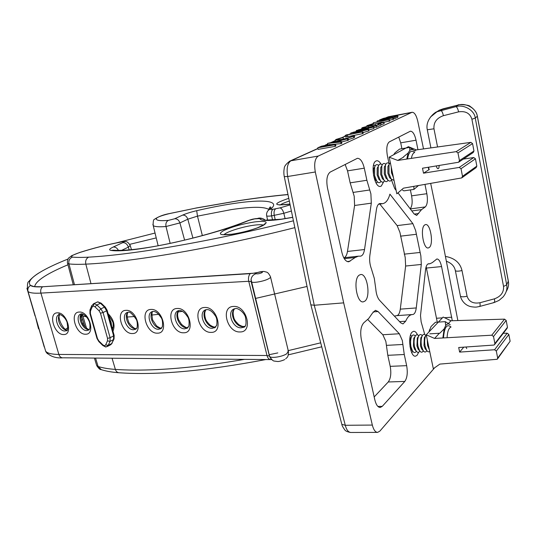 <?xml version="1.0" encoding="UTF-8"?>
<svg xmlns="http://www.w3.org/2000/svg" width="537" height="537" viewBox="0 0 537 537"><rect width="100%" height="100%" fill="white"/><g stroke="black" fill="none" stroke-linecap="round" stroke-linejoin="round"><path stroke-width="0.81" d="M402.314 340.458L399.34 333.745L378.055 311.534L375.417 310.319L372.443 313.131L368.718 318.475L363.73 322.858C360.817 326.301 360.025 331.873 361.361 339.585L374.819 399.81C376.068 404.811 377.873 407.368 380.23 407.476L382.27 406.348L404.804 381.424C407.234 377.9 407.852 372.644 406.657 365.657L404.267 354.507L402.314 340.458M374.182 396.957L388.251 381.975C390.761 378.484 391.413 373.275 390.211 366.348L387.801 355.313L385.855 341.398L382.834 334.752L367.65 319.414M374.302 278.374L375.786 288.906C376.222 294.054 377.491 297.847 379.572 300.297L400.689 322.824L402.992 323.932L405.677 321.207C407.449 317.085 409.603 314.87 412.134 314.554L412.792 314.521C414.571 314.152 415.725 311.957 416.262 307.943L421.303 264.459L420.86 255.907L415.625 230.494L412.879 223.654L389.922 194.139C388.345 199.831 385.942 203.006 382.706 203.664L379.84 203.55C378.149 203.932 377.014 205.899 376.444 209.45L369.845 255.538C369.288 260.19 369.812 264.64 371.429 268.903L374.302 278.374M396.87 315.649C398.608 315.152 399.75 312.984 400.287 309.144L405.63 266.03L405.213 257.552L399.937 232.38L397.145 225.607L379.82 204.06M370.892 193.837L366.885 180.271L364.287 168.168C362.656 161.63 360.354 158.341 357.38 158.308L330.235 172.062C326.993 174.599 326.08 179.929 327.496 188.051L341.888 252.43C343.485 258.639 345.768 261.754 348.728 261.788L355.252 257.478L358.38 256.176L360.549 256.162C362.542 255.733 363.864 253.524 364.522 249.53L371.315 203.154L370.892 193.837M344.324 257.706C345.882 256.767 346.929 254.686 347.466 251.45L354.601 205.49L354.205 196.253L350.151 182.842L347.54 170.867L345.137 164.45M109.313 318.058L111.099 322.307L111.636 326.073M418.685 352.238L417.101 355.306L415.504 356.179C410.248 357.333 407.321 336.162 412.181 332.061L413.665 331.282C415.061 331.215 416.336 332.39 417.491 334.82M383.633 181.868L381.277 186.071L380.464 186.379C374.356 188.158 369.953 163.49 375.974 161.013L376.652 160.771C378.155 160.576 379.619 161.691 381.042 164.114M429.264 247.503L428.298 247.953C423.351 249.302 419.954 227.863 424.673 224.963L425.546 224.58C430.486 223.298 433.883 244.315 429.264 247.503M364.892 301.123L363.294 301.848C356.696 303.398 352.91 279.112 359.159 275.166L360.596 274.548C367.187 273.065 370.993 296.793 364.892 301.123M127.135 317.025L134.606 316.535M397.742 115.717L397.998 116.965L397.138 117.616L393.547 118.811M389.56 119.576L381.888 121.013L385.157 119.523L393.346 117.838L377.779 120.758L383.559 119.825L380.277 121.308L373.296 122.772L389.56 119.576L389.849 120.986L384.13 122.208M374.497 124L373.591 124.168L373.296 122.772M393.346 117.838L393.634 119.234L389.674 120.127M384.116 122.141L384.049 123.785L380.934 124.772M376.773 125.047L375.43 125.423M317.911 148.588L290.906 160.785L318.253 156.059L411.798 112.394L386.989 117.395M335.544 144.44L335.894 146.024L335.169 146.353L318.085 149.38L317.736 147.809L321.468 146.205L330.047 144.473L327.624 145.849L334.82 144.775L317.736 147.809M348.097 138.674L340.794 140.513L337.256 142.124L341.519 141.694L340.747 142.05L327.604 143.372L348.097 138.674L348.432 140.211L341.572 141.956M341.519 141.694L341.854 143.258L341.089 143.614L330.101 144.695M343.23 137.418L337.726 139.164L337.021 139.828L341.371 139.425C346.056 138.512 349.547 137.573 351.842 136.593L352.507 135.955L351.722 135.874L353.292 135.431L354.386 135.499L353.568 136.277L347.52 138.237L340.572 139.754L335.162 140.258L336.075 139.445L342.828 137.331L343.552 138.922L342.378 139.237M354.44 135.76L354.709 137.016L353.896 137.808L348.312 139.647M346.701 136.861L345.459 136.969L345.137 135.485L346.499 134.868L362.884 131.88L363.207 133.377L362.562 133.673L346.701 136.861L346.378 135.371L345.137 135.485M368.704 129.269L368.986 130.605L368.624 130.981L363.032 132.572M374.007 126.833L373.94 128.518L368.852 129.988M380.706 123.691L376.168 125.772L368.516 126.135L363.831 127.397L365.912 127.437L365.294 127.712L361.81 128.075L362.24 127.685L369 125.886L375.954 125.416L380.706 123.691L381.008 125.128L376.471 127.229L374.094 127.242M434.655 367.758L379.854 431.124L377.625 432.386C375.336 432.278 373.571 429.842 372.336 425.069L343.673 302.861L314.259 305.264L345.278 425.284C346.459 429.801 348.298 432.204 350.809 432.48L350.815 432.48M81.228 315.004L82.846 316.105L86.336 316.756M151.783 315.044L158.704 314.32M178.103 311.937L182.412 311.346M255.343 298.478L307.036 286.456M430.681 183.412L439.561 226.198L457.86 320.555M318.253 156.059C314.904 158.475 313.923 163.785 315.306 171.988L343.673 302.861M452.288 320.723L441.575 266.567C440.441 261.6 438.877 259.062 436.883 258.962L432.345 262.586L429.909 263.761L428.56 263.768C427.029 264.097 426.029 266.063 425.552 269.675L420.498 315.514L421.142 321.858L424.747 334.517M398.105 193.011L414.081 213.894L416.685 215.424L421.545 209.631L425.297 206.92C427.405 204.657 427.929 200.254 426.848 193.709L424.968 184.406M417.954 149.689L416.034 140.204C414.651 134.277 412.772 131.276 410.396 131.189L389.332 141.875C386.835 143.923 386.184 148.527 387.378 155.69L389.003 163.456M391.486 179.949L394.668 188.514L396.125 190.42M411.798 112.394L412.161 112.273C414.49 112.347 416.356 115.327 417.766 121.214L423.518 148.917M320.206 147.172L325.872 146.165L328.248 144.916L320.206 147.172M334.82 144.775L335.169 146.353M329.98 144.701L330.134 145.399M326.57 145.064L326.724 145.782M330.899 142.768L335.9 142.265L338.699 140.989L330.899 142.768M327.604 143.372L327.879 144.634M340.747 142.05L341.089 143.614M340.794 140.513L341.062 141.741M347.352 139.016L347.687 140.56M340.572 139.754L340.7 140.358M347.52 138.237L347.64 138.774M353.568 136.277L353.896 137.808M351.722 135.874L351.876 136.579M337.726 139.164L337.88 139.895M362.884 131.88L347.506 134.861L347.828 136.344M347.506 134.861L346.378 135.371M362.24 132.176L362.562 133.673M368.308 129.504L357.34 132.162L350.829 133.015L362.166 129.967L368.671 129.128L368.308 129.504L368.624 130.981M357.978 131.874L366.892 129.545L361.529 130.256L352.896 132.324L357.978 131.874M357.34 132.162L357.494 132.861M365.348 129.625L365.469 130.216M361.529 130.256L361.716 131.142M373.631 127.054L362.79 129.685L356.313 130.545L367.503 127.544L373.98 126.698L373.631 127.054L373.94 128.518M363.415 129.397L372.215 127.108L366.878 127.826L358.347 129.867L363.415 129.397M370.671 127.195L370.792 127.772M366.878 127.826L367.06 128.692M365.912 127.437L365.992 127.826M368.516 126.135L368.771 127.316M372.128 125.812L372.322 126.752M376.168 125.772L376.471 127.229M106.326 346.889L105.682 347.003L104.547 345.828L105.702 344.841L107.481 340.861L107.541 338.391L100.473 313.219L99.036 310.762L95.015 306.875L93.31 305.942L94.136 303.553L96.989 302.136M101.198 303.19L97.727 301.868L100.466 303.271L96.875 304.969L100.896 308.856L104.473 307.137L100.466 303.271L101.271 303.264L105.198 307.05M410.174 208.786C412.181 206.356 412.658 202.04 411.604 195.851L410.382 189.917M401.911 148.702L400.709 142.842L398.736 137.069M394.433 316.152L396.333 315.689M437.266 322.173L426.143 266.768M412.161 112.273L388.566 116.73L386.331 117.556M289.208 161.402L290.906 160.785C287.456 163.235 286.382 168.477 287.664 176.505L314.259 305.264L310.856 304.821L341.66 423.673M310.748 304.351L284.274 176.639L287.664 176.505L315.306 171.988M383.754 122.355L384.096 122.027L381.304 122.302L369.698 125.235L368.684 125.161L371.577 124.141L366.818 125.739L380.699 122.577L382.116 122.658L378.256 123.919L383.754 122.355L384.049 123.785M378.256 123.919L378.343 124.322M372 124.201L372.101 124.678M369.161 125.497L369.234 125.839M371.946 124.879L372.074 125.483M378.907 122.973L379.028 123.57M380.699 122.577L380.807 123.101M378.008 123.819L378.135 124.416M388.989 119.838L389.278 121.255M385.157 119.523L385.338 120.369M392.789 118.093L393.077 119.496M377.202 121.013L377.377 121.852M379.411 120.02L394.943 117.106L397.716 115.583L392.426 116.22L383.243 118.442L379.411 120.02L379.498 120.436M394.943 117.106L395.232 118.496M393.889 117.147L381.559 119.469L391.869 116.469L395.917 115.992L393.889 117.147M391.869 116.469L392.084 117.489M384.364 118.315L384.492 118.919M430.432 117.086L436.957 111.783L455.9 106.641C463.948 104.084 474.533 110.354 475.272 118.08L506.693 284.858C507.492 288.919 506.29 292.94 503.082 296.934L503.062 296.961M506.223 291.531C508.304 288.054 509.016 284.697 508.358 281.462L477.333 116.361C476.614 108.716 466.136 102.513 458.182 105.037L443.22 108.789L439.447 110.125L436.044 112.26M427.271 129.639L427.298 129.773C424.948 119.462 435.849 111.448 436.964 111.783L439.447 110.125M442.938 108.857L440.776 110.427C441.81 110.81 442.689 112.562 443.394 115.683C436.635 118.08 433.5 122.449 433.97 128.793L437.568 146.977M457.88 105.118L455.9 106.641C456.987 107.004 457.88 108.749 458.585 111.864L443.394 115.683M493.523 302.485L493.98 302.6C494.664 302.344 494.819 301.096 494.436 298.841C500.88 296.471 503.914 292.336 503.545 286.449L471.909 119.234C470.016 113.267 465.572 110.81 458.585 111.864M460.397 295.921L460.464 296.263C461.142 299.659 464.693 305.62 471.506 306.768C476.634 307.493 476.641 306.949 479.514 306.493L479.514 306.493C480.165 306.244 480.293 304.996 479.903 302.747L494.436 298.841M68.071 259.022C56.197 263.727 46.753 268.211 39.731 272.474C30.643 278.052 27.562 282.361 30.495 285.402C31.998 286.704 36.013 287.161 42.544 286.771C40.846 288.389 40.302 290.504 40.913 293.108L58.862 354.447C59.594 356.602 60.882 357.736 62.735 357.85C60.882 357.736 59.594 356.602 58.862 354.447L40.913 293.108C40.302 290.504 40.846 288.389 42.544 286.771L255.122 273.125L256.122 273.695C257.384 274.085 259.324 273.756 261.935 272.695C263.157 271.722 262.13 271.581 258.854 272.259L251.833 273.494M250.376 273.628L42.738 286.758M36.838 321.455L38.161 326.469C39.201 331.47 38.449 328.798 35.898 318.454M34.267 286.677L30.495 285.402C28.273 286.912 27.447 288.94 28.018 291.477L45.679 351.252C47.424 353.306 51.814 354.366 58.862 354.447L266.983 355.487C267.715 358.092 268.963 359.461 270.729 359.589L63.272 357.803M83.718 322.959L82.57 323.509M155.032 233.051L116.079 242.939M377.444 181.889L376.175 183.151M376.625 180.969L375.282 179.788L373.571 175.492L373.638 168.732L374.645 167.088M380.975 181.331C379.807 183.251 378.404 183.177 376.779 181.103L374.604 175.639L374.678 167.027C375.638 164.476 376.961 163.946 378.652 165.443M383.74 179.895L382.425 178.747L380.686 174.384L380.76 167.544L381.753 165.933M380.176 180.432L378.847 179.264L377.122 174.941L377.189 168.135L378.196 166.51M384.519 180.768C383.364 182.714 381.975 182.654 380.357 180.586L378.169 175.089L378.249 166.423C379.203 163.879 380.525 163.369 382.21 164.893M388.083 180.204C386.942 182.171 385.559 182.124 383.942 180.076L381.74 174.532L381.827 165.819C382.78 163.288 384.096 162.798 385.774 164.349M387.325 179.358L386.009 178.217L384.27 173.827L384.338 166.947L385.331 165.356M391.661 179.633C390.533 181.62 389.164 181.6 387.546 179.559L385.338 173.975L385.425 165.208C386.378 162.691 387.694 162.221 389.359 163.792M390.916 178.821L389.614 177.687L387.868 173.27L387.936 166.349L388.922 164.772M394.044 180.432L391.171 179.036L388.942 173.411L389.03 164.597L390.318 162.577M393.319 177.264L391.48 172.706L391.245 167.027M428.506 167.229L429.217 169.665M436.232 165.96C437.172 168.813 438.064 169.444 438.91 167.866L439.199 165.477M373.537 165.168L375.115 165.987M414.692 152.481C411.134 149.642 408.751 151.796 407.543 158.952M393.695 154.716L394.943 152.844L399.541 149.098L409.597 147.4L409.838 150.353C411.382 149.051 413.074 149.313 414.906 151.139M409.838 150.353L408.086 153.072L403.448 156.898M406.784 159.066L408.086 153.072M418.397 185.56L414.926 186.164M392.131 171.276L393.547 178.042M413.839 186.352L413.946 189.4L403.851 190.857L402.562 190.145M392.722 174.089L392.265 172.578M414.269 150.555L409.597 147.4M413.946 189.4L418.35 185.621M458.994 161.986L473.191 152.548L473.97 150.978L472.567 143.607L470.889 142.359L416.35 149.91L408.402 146.682L389.191 157.173L397.736 160.429L456.182 151.649L457.967 152.924L459.45 160.583L458.625 162.234L422.498 168.215L423.498 173.183L428.862 169.786L428.237 167.275M423.498 173.183L459.216 167.423L461.021 168.699L462.498 176.311L461.706 177.922L403.475 188.165L396.836 193.823L389.191 157.173M462.095 177.646L476.104 167.638L476.843 166.108L475.453 158.784L473.755 157.536L463.377 159.073M397.736 160.429L403.582 157.119M414.638 150.877L416.35 149.91M426.25 334.793L434.574 338.438L491.778 335.202L493.51 336.504L494.872 343.566L494.423 344.794L493.664 345.076L458.699 347.506L459.625 352.097L494.57 349.748L496.322 351.05L497.685 358.072L497.255 359.273L439.877 364.093L433.319 368.697L426.25 334.793L443.166 317.065L450.939 320.764L504.538 319.139L506.169 320.435L507.465 327.248L507.042 328.416L494.805 344.304M497.624 358.77L510.13 341.25L508.841 334.477L507.19 333.175L503.256 333.336M459.625 352.097L463.773 347.157M434.574 338.438L439.367 333.255M448.482 323.415L450.939 320.764M451.046 327.033C446.871 323.556 444.347 327.194 443.481 337.934M445.69 325.59C447.059 323.757 448.563 323.442 450.201 324.643L445.247 321.643L445.69 325.59L444.139 328.906L439.796 333.229L429.788 333.833M442.871 337.968L444.139 328.906M429.936 352.453L428.607 346.076M428.855 332.067L431.057 326.523L435.366 322.301L445.247 321.643M429.318 331.584L429.459 329.819M429.13 348.587L428.707 347.13M412.852 351.453L411.684 352.608M412.168 350.607L411.114 349.513L409.986 346.553M416.336 351.252C415.161 353.057 413.886 352.963 412.517 350.97L411.027 346.929C410.295 343.002 410.443 339.659 411.483 336.9C412.57 334.638 413.839 334.356 415.289 336.055M415.658 350.433L414.618 349.359L413.43 346.157L413.792 338.236L414.826 336.88M419.827 351.05C418.665 352.876 417.403 352.802 416.034 350.815L414.53 346.748C413.792 342.794 413.946 339.431 414.987 336.672C416.074 334.417 417.336 334.155 418.779 335.873M419.169 350.265L418.128 349.198L416.94 345.969L417.303 338.015L418.33 336.672M423.331 350.849C422.183 352.695 420.927 352.634 419.565 350.668L418.048 346.56C417.309 342.579 417.464 339.203 418.504 336.437C419.592 334.195 420.854 333.947 422.283 335.692M422.693 350.09L421.659 349.03L420.458 345.781L420.82 337.793L421.84 336.457M426.855 350.641C425.713 352.52 424.465 352.473 423.102 350.513L421.579 346.372C420.84 342.364 420.995 338.975 422.035 336.202C423.122 333.967 424.378 333.739 425.801 335.511M426.23 349.916L425.203 348.869L423.995 345.593L424.358 337.565L425.371 336.243M429.634 351.44C428.654 352.225 427.667 351.869 426.66 350.359L425.129 346.184C424.384 342.15 424.539 338.74 425.586 335.967L426.257 334.826M429.076 349.151L427.546 345.398L427.291 339.787M466.747 348.594L465.955 347.003M410.503 335.222L411.819 336.229M409.637 341.398L410.302 338.464L411.342 337.088M231.319 234.34C220.069 235.488 217.498 234.26 223.607 230.648C231.93 226.802 242.308 223.889 254.739 221.909C265.996 220.613 268.889 221.741 263.432 225.272C257.424 228.601 242.086 232.944 231.319 234.34M263.419 225.117C261.848 224.547 258.693 224.573 253.954 225.204C242.63 226.661 226.211 231.836 224.05 234.696M289.967 204.073L287.651 204.436C272.715 205.778 273.085 203.738 288.772 198.321M289.342 201.073C284.691 202.543 281.643 203.852 280.207 205M382.834 334.752L399.34 333.745M404.233 254.155L419.894 252.477M397.145 225.607L412.879 223.654M353.051 192.434L369.751 189.977M91.82 305.54L92.169 306.996L90.438 311.111L90.404 313.601L97.459 338.538L98.875 340.961L102.849 344.861L104.547 345.828M90.095 309.654L90.438 311.111M98.889 341.639L98.875 340.961M102.856 345.539L102.849 344.861M288 194.595C272.413 196.032 255.86 198.099 238.341 200.784L195.549 208.155L169.397 213.619C162.308 215.337 158.026 216.867 156.542 218.223C155.408 220.385 159.355 221.11 168.39 220.385L174.673 218.767L182.62 215.109C186.124 213.558 190.816 212.081 196.703 210.685C209.578 207.698 221.633 205.349 232.87 203.637C262.774 199.005 280.952 200.623 270.823 208.98C270.4 209.423 271.111 209.524 272.977 209.282L279.918 207.9L290.134 204.892M292.719 217.371L280.75 219.391C267.775 221.056 260.76 220.794 259.707 218.599L254.679 218.895L249.094 220.338C210.779 236.562 130.713 253.806 111.018 250.39C108.602 250 109.353 248.873 113.28 247.007L122.805 242.63C124.201 241.918 123.94 241.67 122.013 241.878L122.617 241.697C125.41 242.147 126.557 239.69 130.249 245.516L128.377 247.154L129.162 249.913M122.805 242.63C125.39 242.59 127.249 244.1 128.377 247.154L121.516 250.383M269.037 209.712L268.795 209.484C264.318 206.57 251.893 206.597 231.528 209.564L197.475 216.136L187.816 219.203L179.915 222.915L166.007 226.513C165.503 223.533 166.302 221.492 168.39 220.385M267.634 211.081L269.238 209.571L270.823 208.98M259.707 218.599C261.969 218.15 263.875 218.76 265.419 220.438M196.703 210.685L197.475 216.136L202.362 235.602M291.403 211.021L283.825 213.29L285.12 218.64M112.065 358.26L115.374 369.409C127.303 370.255 141.063 370.315 156.656 369.604C182.661 368.395 211.914 364.979 244.422 359.367M377.357 121.745L376.92 121.939M373.45 123.503L371.933 124.195M350.97 133.659L349.5 134.324M345.298 136.217L342.834 137.331M335.269 140.748L331.457 142.473M327.771 144.138L325.784 145.03M96.479 364.851L96.714 365.616L98.117 366.489C102.621 367.939 108.373 368.912 115.374 369.409C116.052 371.416 117.254 372.53 118.979 372.745C156.401 375.403 205.342 371.007 265.815 359.548M82.282 314.004L86.531 328.268M95.579 358.119L98.117 366.489L101.352 369.691M269.124 354.709L277.817 352.91M287.939 350.708L320.703 342.821M350.594 432.486C347.258 431.855 345.278 430.929 344.653 429.694C342.828 427.13 341.881 425.338 341.827 424.324L345.278 425.284L372.336 425.069M294.847 227.641C214.001 248.175 131.303 262.103 85.819 264.144L91.008 283.704M121.181 242.012C107.689 244.55 93.894 248.047 79.812 252.497C72.522 254.968 70.065 256.498 72.435 257.102C76.616 257.512 82.027 257.532 88.686 257.149C86.175 258.478 85.222 260.807 85.819 264.144C78.885 264.479 73.26 264.405 68.937 263.909L74.489 284.751M72.435 257.102C69.555 258.398 68.387 260.667 68.937 263.909L67.615 263.472L67.494 262.996M88.686 257.149C133.418 254.773 214.411 240.865 293.43 220.794M156.542 218.223L154.468 219.304C153.495 219.351 153.072 221.432 153.193 225.54C154.549 226.748 158.824 227.07 166.007 226.513L170.162 243.389M158.147 245.765L152.891 224.244M174.673 218.767C177.15 218.693 178.895 220.076 179.915 222.915L184.614 240.133M182.62 215.109C185.077 215.028 186.809 216.398 187.816 219.203L192.931 238.086M279.918 207.9C281.589 208.289 282.892 210.088 283.825 213.29L271.628 215.881L272.588 220.116M272.977 209.282C271.5 210.403 271.051 212.605 271.628 215.881C268.869 216.25 267.218 216.243 266.674 215.854L266.6 215.498M275.622 208.9C274.152 210.021 273.702 212.222 274.279 215.512L275.273 219.908M321.71 146.494L321.797 146.89M257.377 218.512L255.182 218.72C252.987 219.21 254.001 218.606 248.423 220.472C228.54 228.413 204.416 235.629 176.049 242.113C149.689 247.933 126.437 251.182 113.394 250.208L111.018 250.39M254.679 218.895L255.182 218.72M249.094 220.338L248.423 220.472M113.28 247.007C115.421 246.899 117.147 248.04 118.469 250.43M154.468 219.304C158.428 216.592 163.436 214.672 169.491 213.558L169.397 213.619M169.491 213.558L195.549 208.155M79.812 252.497L79.59 252.504C93.847 247.993 107.83 244.456 121.537 241.878L121.597 241.865M93.31 305.942L92.169 306.996M107.541 338.391L110.105 337.706L113.629 335.887L106.628 310.809L103.057 312.534L110.105 337.706L110.018 341.404L108.226 345.378L111.736 343.539L113.535 339.572L110.018 341.404L107.481 340.861M93.357 303.848L94.136 303.553L96.875 304.969L95.015 306.875M106.628 310.809L104.473 307.137L105.272 307.124L107.152 310.319L106.628 310.809M99.036 310.762L100.896 308.856L103.057 312.534L100.473 313.219M114.159 335.437L114.045 338.948L113.535 339.572L113.629 335.887L114.139 335.363L107.172 310.393M107.272 346.533L110.407 344.895L111.736 343.539L113.911 339.25M105.702 344.841L108.226 345.378L106.011 346.996M96.955 338.35L97.459 338.538M89.907 313.447L90.404 313.601M410.268 208.92L425.297 206.92M411.604 195.851L426.848 193.709M411.798 210.913L421.545 209.631M414.228 214.088L418.659 213.511M400.709 142.842L416.034 140.204M347.54 170.867L364.287 168.168M350.151 182.842L366.885 180.271M354.601 205.49L371.315 203.154M347.466 251.45L364.522 249.53M344.271 258.673L355.252 257.478M347.184 261.546L350.043 261.244M379.135 203.792L380.666 203.583M400.461 236.166L416.148 234.32M405.63 266.03L421.303 264.459M400.287 309.144L416.262 307.943M399.562 321.623L405.677 321.207M377.894 406.428L382.27 406.348M373.141 311.903L378.055 311.534M386.412 345.372L402.871 344.472M387.801 355.313L404.267 354.507M390.211 366.348L406.657 365.657M388.251 381.975L404.804 381.424M436.756 318.246L442.414 317.857M444.522 317.709L451.805 317.213M428.264 263.835L428.942 263.761M426.438 268.05L441.575 266.567M284.234 176.425L284.274 176.639C283.737 173.713 283.717 171.055 284.221 168.665C284.133 166.396 286.073 163.845 290.04 161.013L317.877 148.447M386.841 117.328L388.566 116.73M375.188 123.987L375.491 125.41M396.85 116.227L397.138 117.616M439.635 110.031L458.041 105.051C457.484 104.218 469.197 104.608 470.197 106.46C474.305 109.206 476.688 112.448 477.359 116.18L475.272 118.08L471.909 119.234M503.545 286.449L506.693 284.858L508.331 281.032L477.38 116.314M445.428 256.418C454.591 258.035 460.115 262.741 462.001 270.541L467.076 296.216C468.922 301.734 473.198 303.908 479.903 302.747M430.909 147.897L427.298 129.773L433.97 128.793M455.316 270.42L460.464 296.263C461.491 297.008 463.7 296.988 467.076 296.216M446.361 261.244C451.496 263.09 454.497 266.251 455.376 270.729L455.376 270.729C456.396 271.386 458.605 271.326 462.001 270.541M258.706 272.145C261.559 271.494 263.486 271.306 264.486 271.568C266.849 272.434 267.554 271.279 270.426 276.582C270.903 277.105 270.326 277.824 268.701 278.723C264.157 281.334 252.444 283.415 251.329 281.818L269.608 356.407C270.856 358.582 282.428 356.796 286.778 353.729L288.342 351.05L270.561 277.152M256.122 273.695C253.202 274.629 251.517 276.589 251.074 279.582L251.235 281.697L248.752 281.281L266.983 355.487L269.433 356.125L271.131 359.099M67.185 330.02L66.977 330.027C61.419 330.524 55.741 318.428 59.782 314.669M59.271 313.091L58.795 314.534M59.486 314.662L59.057 314.716C53.029 316.521 58.506 331.537 64.964 330.993L66.816 330.443M63.695 334.538C54.271 335.202 47.686 312.729 57.399 312.843C66.937 311.963 73.556 334.981 63.695 334.538M89.243 329.584L88.88 329.611C83.06 330.114 77.281 317.736 81.55 313.903M81.369 313.91L80.852 313.984C74.596 315.89 80.147 331.154 86.866 330.597L88.9 329.966M85.605 334.215C75.764 334.9 69.145 311.937 79.281 312.051C89.249 311.145 95.895 334.665 85.605 334.215M136.378 328.644L135.639 328.718C129.276 329.255 123.268 316.313 128.021 312.299M136.472 328.53L136.338 328.53C134.955 329.174 132.505 327.275 128.994 322.838C126.86 317.34 126.571 313.823 128.142 312.292L127.383 312.413C120.63 314.554 126.356 330.329 133.646 329.745L136.103 328.933M132.397 333.531C121.637 334.249 114.972 310.252 126.034 310.346C136.948 309.386 143.634 333.994 132.397 333.531M161.597 328.127L160.637 328.241C153.978 328.792 147.85 315.575 152.857 311.453M161.228 328.483L160.348 328.953L162.355 326.798C162.865 322.22 162.402 319.106 160.972 317.434C158.16 313.286 155.555 311.285 153.159 311.433L152.253 311.574C145.238 313.856 151.058 329.893 158.657 329.295L161.369 328.362M157.428 333.162C146.151 333.9 139.472 309.352 151.045 309.44C162.483 308.439 169.182 333.638 157.428 333.162M188.017 327.577L186.822 327.738C179.855 328.302 173.592 314.816 178.861 310.574M187.682 327.899L186.701 328.443L188.896 326.073C189.42 321.596 188.957 318.441 187.487 316.615C184.634 312.427 181.922 310.393 179.351 310.527L178.304 310.701C171.001 313.131 176.921 329.436 184.856 328.819L187.856 327.745M183.641 332.779C171.82 333.537 165.127 308.406 177.244 308.486C189.246 307.453 195.951 333.262 183.641 332.779M211.122 332.376C198.724 333.155 192.018 307.419 204.731 307.486C217.337 306.419 224.036 332.866 211.122 332.376M215.444 327.268L214.337 327.899L216.686 325.422C217.304 321.146 216.867 317.971 215.384 315.89C212.471 311.567 209.618 309.466 206.826 309.58L205.611 309.789C198.012 312.38 204.04 328.953 212.323 328.315L215.652 327.08M215.74 326.993L214.27 327.214C206.973 327.792 200.576 314.044 206.107 309.661M244.852 326.362L243.08 326.664C235.441 327.261 228.903 313.259 234.696 308.715C232.977 310.54 232.696 313.561 233.87 317.763C234.179 319.522 235.81 321.804 238.777 324.596C241.147 326.033 242.805 326.657 243.751 326.462L244.899 326.315M239.979 331.947C226.943 332.759 220.244 306.379 233.588 306.439C246.845 305.331 253.538 332.45 239.979 331.947M244.617 326.59L243.362 327.328C246.047 327.154 246.698 323.536 245.322 316.474C242.805 310.547 236.401 307.714 235.669 308.587L234.273 308.835C226.359 311.601 232.501 328.443 241.153 327.792L243.362 327.328L244.872 326.348M258.854 272.259L255.122 273.125M250.685 273.602L250.208 273.642C248.604 275.568 248.121 278.112 248.752 281.281L40.913 293.108C33.905 293.477 29.602 292.933 28.018 291.477L27.743 291.188C27.078 284.999 27.481 281.75 28.958 281.448C28.36 281.858 32.777 276.461 39.731 272.474M108.071 313.628C113.696 319.414 115.334 325.281 112.985 331.228M44.242 347.036L36.858 321.515M62.735 357.85C55.345 358.313 49.706 356.259 45.82 351.681L47.404 353.742M26.924 288.228L35.059 315.957M156.22 237.904L129.726 244.348M67.964 264.775C46.773 273.635 35.664 280.925 34.637 286.657M82.698 319.609L81.329 320.28M67.91 327.738L65.608 329.235M411.382 158.375C411.953 155.18 412.96 153.246 414.396 152.582L414.457 152.542M462.498 176.311L476.843 166.108M461.021 168.699L475.453 158.784M459.216 167.423L473.755 157.536M459.45 160.583L473.97 150.978M457.967 152.924L472.567 143.607M456.182 151.649L470.889 142.359M497.685 358.072L510.13 341.25M496.322 351.05L508.841 334.477M494.57 349.748L507.19 333.175M494.872 343.566L507.465 327.248M493.51 336.504L506.169 320.435M491.778 335.202L504.538 319.139M447.079 337.733C447.415 331.658 448.677 328.107 450.872 327.08L450.892 327.046M264.009 224.735L264.869 223.687C266.54 223.412 264.043 224.795 257.377 227.856C249.121 230.816 240.536 232.944 231.622 234.239L223.426 234.656M289.953 204.04L279.267 204.966M97.949 301.794L93.727 303.667L91.699 305.822L89.974 309.936L89.927 313.521L96.975 338.431L98.821 341.579L102.789 345.472L105.682 347.003M195.783 208.061L238.73 200.657C256.062 197.999 272.474 195.945 287.98 194.495M268.869 209.806L268.795 209.484C269.339 207.718 269.916 206.886 270.52 206.993C271.299 207.181 270.87 208.041 269.238 209.571L267.567 211.169C266.62 212.954 266.325 214.518 266.674 215.854L267.641 220.237M292.705 217.29L281.267 219.217L265.614 220.157M118.979 372.745C111.891 372.242 105.829 371.161 100.808 369.51C100.043 369.758 98.68 368.463 96.714 365.616L94.425 358.112M84.893 326.825L81.416 315.42M130.33 245.792L131.458 249.698M79.59 252.504L71.77 255.632L68.817 257.928C68.145 257.867 66.863 262.345 67.615 263.472L73.287 284.825M81.268 314.883L81.402 315.394M330.248 145.379L330.08 144.607M335.45 141.56L335.162 140.258M351.05 134.042L350.829 133.015M356.44 131.129L356.313 130.545M361.938 128.672L361.81 128.075M264.714 219.74C262.204 218.163 259.928 217.7 257.888 218.344M288.382 354.829L321.737 346.801M111.991 327.671L113.119 327.1M112.119 343.217L110.83 344.66M343.761 257.773L358.38 256.176M378.531 204.241L382.505 203.691M396.024 315.709L412.134 314.554M427.982 263.956L429.701 263.781M377.404 432.386L350.809 432.48M377.33 121.624L376.41 122.033M373.43 123.382L371.705 124.161M366.939 126.309L366.818 125.739M361.918 128.578L361.455 128.786M356.42 131.055L356.058 131.223M350.943 133.532L348.963 134.418M345.271 136.089L342.116 137.512M335.242 140.613L330.792 142.62M327.738 143.997L325.133 145.178M494.074 302.573L498.98 300.431L503.082 296.934M479.608 306.466L493.98 302.6M284.744 359.461C284.959 359.676 279.696 361.683 277.629 361.508L274.098 361.039C273.018 361.005 271.521 359.461 269.608 356.407L251.074 279.582L251.168 281.616L269.433 356.125L271.078 359.045M59.983 314.689C56.372 316.991 64.42 331.759 67.3 329.832M66.763 330.49L66.192 330.758C67.743 331.336 68.031 328.483 67.058 322.22C64.957 316.32 59.359 313.877 59.52 314.662M81.725 313.917C80.563 315.575 80.751 318.589 82.289 322.938C83.336 326.496 89.632 330.503 89.35 329.423M88.827 330.033L89.404 329.349C90.29 328.282 90.189 322.697 88.867 320.717C86.511 315.259 81.362 313.232 81.409 313.903M135.989 329.033L135.203 329.436L136.68 328.208C137.506 327.624 137.734 321.73 136.183 319.267C132.169 313.648 129.498 311.326 128.155 312.292M152.951 311.447C151.783 311.467 151.676 314.313 152.629 319.992L156.529 325.838C159.308 327.745 160.905 328.483 161.335 328.053L161.677 328.033M178.922 310.561C177.27 312.843 177.19 315.957 178.68 319.898L181.472 324.314C184.775 327.013 186.789 328.094 187.514 327.543L188.091 327.496M206.148 309.654C204.53 311.44 204.308 314.4 205.476 318.522C205.825 320.267 207.389 322.475 210.175 325.147C212.511 326.603 214.102 327.228 214.954 327.02L215.793 326.926M108.481 315.085L112.629 321.663C113.71 323.569 112.958 329.47 112.367 329.02M271.675 359.636L270.729 359.589M285.697 358.797C286.953 357.226 288.208 357.998 288.517 351.829M35.885 318.414L38.684 328.221M42.611 286.765L34.683 286.657M375.282 179.788L376.779 181.103M378.847 179.264L380.357 180.586M382.425 178.74L383.942 180.076M386.009 178.217L387.546 179.559M389.614 177.687L391.171 179.036M373.638 168.732L374.678 167.027M377.189 168.135L378.249 166.423M380.76 167.544L381.827 165.819M384.338 166.947L385.425 165.208M387.936 166.349L389.03 164.597M411.114 349.513L412.517 350.97M414.618 349.359L416.034 350.815M418.128 349.198L419.565 350.668M421.659 349.03L423.102 350.513M425.203 348.869L426.66 350.359M410.302 338.464L411.483 336.9M413.792 338.236L414.987 336.672M417.303 338.015L418.504 336.437M420.82 337.793L422.035 336.202M424.358 337.565L425.586 335.967"/></g></svg>
